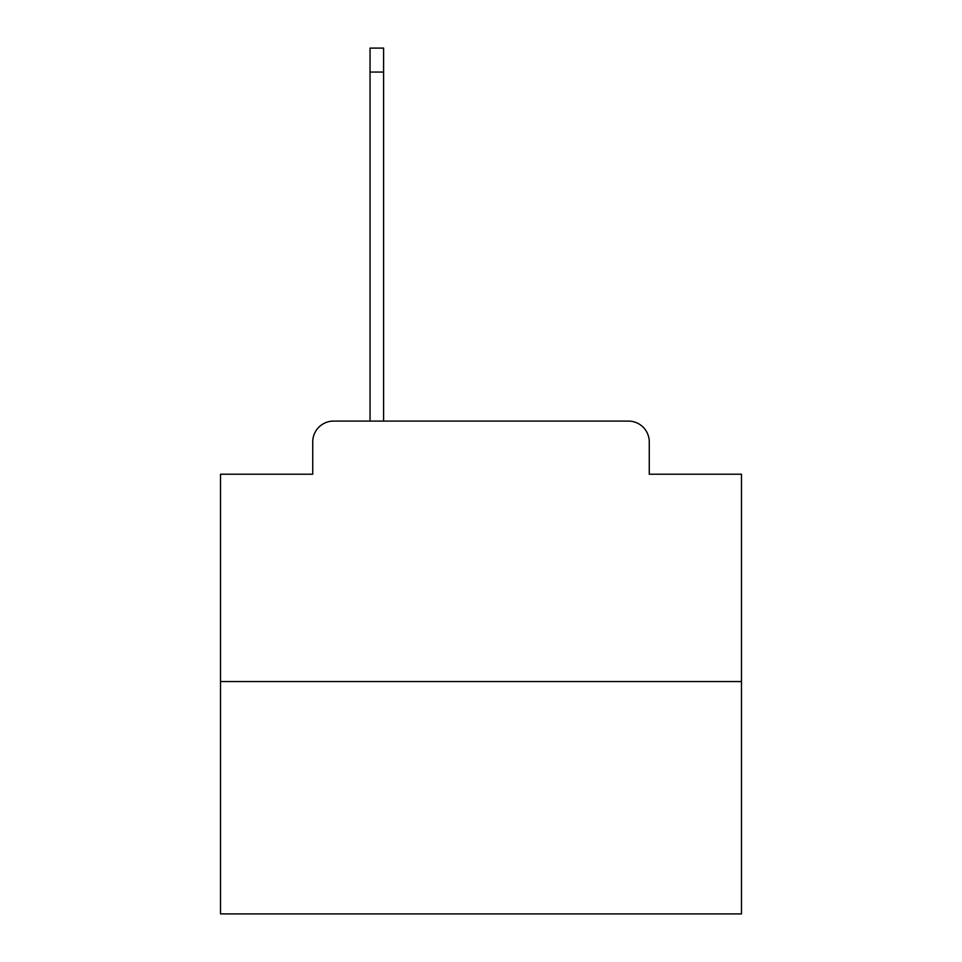 <?xml version="1.0" encoding="UTF-8"?>
<svg xmlns="http://www.w3.org/2000/svg" width="962" height="962" viewBox="0 0 962 962"><rect width="100%" height="100%" fill="white"/><g stroke="black" fill="none" stroke-linecap="round" stroke-linejoin="round"><path stroke-width="1.44" d="M312.734 441.931L312.734 474.23L312.734 441.931A20.839 20.839 0 0 1 333.573 421.091L370.045 421.091L370.045 48.1L383.585 48.1L383.585 421.091L628.427 421.091L333.573 421.091M741.474 681.565L220.526 681.565L220.526 913.9L741.474 913.9L741.474 474.23L649.266 474.23L649.266 441.931A20.839 20.839 0 0 0 628.427 421.091M220.526 681.565L220.526 474.23L312.734 474.23M649.266 474.23L649.266 441.931M370.045 72.066L383.585 72.066"/></g></svg>
